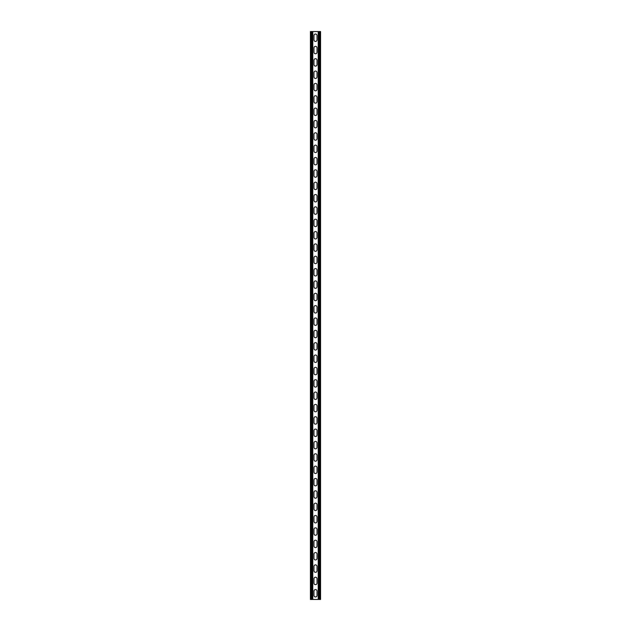 <?xml version="1.0" encoding="UTF-8"?>
<svg xmlns="http://www.w3.org/2000/svg" width="631" height="631" viewBox="0 0 631 631"><rect width="100%" height="100%" fill="white"/><g stroke="black" fill="none" stroke-linecap="round" stroke-linejoin="round"><path stroke-width="0.95" d="M312.787 31.55L312.787 599.45L318.213 599.45L318.213 31.55L311.856 31.55L311.856 599.45L312.787 599.45M313.954 591.113A1.546 1.546 0 0 1 315.5 589.575A1.546 1.546 0 0 1 317.046 591.113A1.546 1.546 0 0 0 315.5 589.575A1.546 1.546 0 0 0 313.954 591.113L313.954 595.435A1.546 1.546 0 0 0 315.5 596.981A1.546 1.546 0 0 0 317.046 595.435L317.046 591.113M317.046 595.435A1.546 1.546 0 0 1 315.5 596.981A1.546 1.546 0 0 1 313.954 595.435M313.954 578.769A1.546 1.546 0 0 1 315.5 577.231A1.546 1.546 0 0 1 317.046 578.769A1.546 1.546 0 0 0 315.5 577.231A1.546 1.546 0 0 0 313.954 578.769L313.954 583.091A1.546 1.546 0 0 0 315.5 584.637A1.546 1.546 0 0 0 317.046 583.091L317.046 578.769M317.046 583.091A1.546 1.546 0 0 1 315.5 584.637A1.546 1.546 0 0 1 313.954 583.091M313.954 331.859A1.546 1.546 0 0 1 315.5 330.313A1.546 1.546 0 0 1 317.046 331.859A1.546 1.546 0 0 0 315.5 330.313A1.546 1.546 0 0 0 313.954 331.859L313.954 336.181A1.546 1.546 0 0 0 315.5 337.719A1.546 1.546 0 0 0 317.046 336.181L317.046 331.859M317.046 336.181A1.546 1.546 0 0 1 315.5 337.719A1.546 1.546 0 0 1 313.954 336.181M313.954 319.515A1.546 1.546 0 0 1 315.5 317.969A1.546 1.546 0 0 1 317.046 319.515A1.546 1.546 0 0 0 315.5 317.969A1.546 1.546 0 0 0 313.954 319.515L313.954 323.837A1.546 1.546 0 0 0 315.5 325.375A1.546 1.546 0 0 0 317.046 323.837L317.046 319.515M317.046 323.837A1.546 1.546 0 0 1 315.5 325.375A1.546 1.546 0 0 1 313.954 323.837M313.954 344.203A1.546 1.546 0 0 1 315.5 342.657A1.546 1.546 0 0 1 317.046 344.203A1.546 1.546 0 0 0 315.5 342.657A1.546 1.546 0 0 0 313.954 344.203L313.954 348.525A1.546 1.546 0 0 0 315.5 350.071A1.546 1.546 0 0 0 317.046 348.525L317.046 344.203M317.046 348.525A1.546 1.546 0 0 1 315.5 350.071A1.546 1.546 0 0 1 313.954 348.525M313.954 356.547A1.546 1.546 0 0 1 315.5 355.008A1.546 1.546 0 0 1 317.046 356.547A1.546 1.546 0 0 0 315.5 355.008A1.546 1.546 0 0 0 313.954 356.547L313.954 360.869A1.546 1.546 0 0 0 315.5 362.415A1.546 1.546 0 0 0 317.046 360.869L317.046 356.547M317.046 360.869A1.546 1.546 0 0 1 315.5 362.415A1.546 1.546 0 0 1 313.954 360.869M313.954 368.898A1.546 1.546 0 0 1 315.5 367.352A1.546 1.546 0 0 1 317.046 368.898A1.546 1.546 0 0 0 315.5 367.352A1.546 1.546 0 0 0 313.954 368.898L313.954 373.213A1.546 1.546 0 0 0 315.5 374.759A1.546 1.546 0 0 0 317.046 373.213L317.046 368.898M317.046 373.213A1.546 1.546 0 0 1 315.5 374.759A1.546 1.546 0 0 1 313.954 373.213M313.954 381.242A1.546 1.546 0 0 1 315.5 379.696A1.546 1.546 0 0 1 317.046 381.242A1.546 1.546 0 0 0 315.5 379.696A1.546 1.546 0 0 0 313.954 381.242L313.954 385.565A1.546 1.546 0 0 0 315.5 387.103A1.546 1.546 0 0 0 317.046 385.565L317.046 381.242M317.046 385.565A1.546 1.546 0 0 1 315.5 387.103A1.546 1.546 0 0 1 313.954 385.565M313.954 393.586A1.546 1.546 0 0 1 315.5 392.04A1.546 1.546 0 0 1 317.046 393.586A1.546 1.546 0 0 0 315.5 392.04A1.546 1.546 0 0 0 313.954 393.586L313.954 397.909A1.546 1.546 0 0 0 315.5 399.447A1.546 1.546 0 0 0 317.046 397.909L317.046 393.586M317.046 397.909A1.546 1.546 0 0 1 315.5 399.447A1.546 1.546 0 0 1 313.954 397.909M313.954 405.93A1.546 1.546 0 0 1 315.5 404.392A1.546 1.546 0 0 1 317.046 405.93A1.546 1.546 0 0 0 315.5 404.392A1.546 1.546 0 0 0 313.954 405.93L313.954 410.253A1.546 1.546 0 0 0 315.5 411.798A1.546 1.546 0 0 0 317.046 410.253L317.046 405.93M317.046 410.253A1.546 1.546 0 0 1 315.5 411.798A1.546 1.546 0 0 1 313.954 410.253M313.954 418.274A1.546 1.546 0 0 1 315.5 416.736A1.546 1.546 0 0 1 317.046 418.274A1.546 1.546 0 0 0 315.5 416.736A1.546 1.546 0 0 0 313.954 418.274L313.954 422.596A1.546 1.546 0 0 0 315.5 424.142A1.546 1.546 0 0 0 317.046 422.596L317.046 418.274M317.046 422.596A1.546 1.546 0 0 1 315.5 424.142A1.546 1.546 0 0 1 313.954 422.596M313.954 430.626A1.546 1.546 0 0 1 315.5 429.08A1.546 1.546 0 0 1 317.046 430.626A1.546 1.546 0 0 0 315.5 429.08A1.546 1.546 0 0 0 313.954 430.626L313.954 434.94A1.546 1.546 0 0 0 315.5 436.486A1.546 1.546 0 0 0 317.046 434.94L317.046 430.626M317.046 434.94A1.546 1.546 0 0 1 315.5 436.486A1.546 1.546 0 0 1 313.954 434.94M313.954 442.97A1.546 1.546 0 0 1 315.5 441.424A1.546 1.546 0 0 1 317.046 442.97A1.546 1.546 0 0 0 315.5 441.424A1.546 1.546 0 0 0 313.954 442.97L313.954 447.292A1.546 1.546 0 0 0 315.5 448.83A1.546 1.546 0 0 0 317.046 447.292L317.046 442.97M317.046 447.292A1.546 1.546 0 0 1 315.5 448.83A1.546 1.546 0 0 1 313.954 447.292M313.954 455.314A1.546 1.546 0 0 1 315.5 453.768A1.546 1.546 0 0 1 317.046 455.314A1.546 1.546 0 0 0 315.5 453.768A1.546 1.546 0 0 0 313.954 455.314L313.954 459.636A1.546 1.546 0 0 0 315.5 461.182A1.546 1.546 0 0 0 317.046 459.636L317.046 455.314M317.046 459.636A1.546 1.546 0 0 1 315.5 461.182A1.546 1.546 0 0 1 313.954 459.636M313.954 467.658A1.546 1.546 0 0 1 315.5 466.12A1.546 1.546 0 0 1 317.046 467.658A1.546 1.546 0 0 0 315.5 466.12A1.546 1.546 0 0 0 313.954 467.658L313.954 471.98A1.546 1.546 0 0 0 315.5 473.526A1.546 1.546 0 0 0 317.046 471.98L317.046 467.658M317.046 471.98A1.546 1.546 0 0 1 315.5 473.526A1.546 1.546 0 0 1 313.954 471.98M313.954 480.01A1.546 1.546 0 0 1 315.5 478.464A1.546 1.546 0 0 1 317.046 480.01A1.546 1.546 0 0 0 315.5 478.464A1.546 1.546 0 0 0 313.954 480.01L313.954 484.324A1.546 1.546 0 0 0 315.5 485.87A1.546 1.546 0 0 0 317.046 484.324L317.046 480.01M317.046 484.324A1.546 1.546 0 0 1 315.5 485.87A1.546 1.546 0 0 1 313.954 484.324M313.954 492.354A1.546 1.546 0 0 1 315.5 490.808A1.546 1.546 0 0 1 317.046 492.354A1.546 1.546 0 0 0 315.5 490.808A1.546 1.546 0 0 0 313.954 492.354L313.954 496.676A1.546 1.546 0 0 0 315.5 498.214A1.546 1.546 0 0 0 317.046 496.676L317.046 492.354M317.046 496.676A1.546 1.546 0 0 1 315.5 498.214A1.546 1.546 0 0 1 313.954 496.676M313.954 504.697A1.546 1.546 0 0 1 315.5 503.152A1.546 1.546 0 0 1 317.046 504.697A1.546 1.546 0 0 0 315.5 503.152A1.546 1.546 0 0 0 313.954 504.697L313.954 509.02A1.546 1.546 0 0 0 315.5 510.558A1.546 1.546 0 0 0 317.046 509.02L317.046 504.697M317.046 509.02A1.546 1.546 0 0 1 315.5 510.558A1.546 1.546 0 0 1 313.954 509.02M313.954 517.041A1.546 1.546 0 0 1 315.5 515.503A1.546 1.546 0 0 1 317.046 517.041A1.546 1.546 0 0 0 315.5 515.503A1.546 1.546 0 0 0 313.954 517.041L313.954 521.364A1.546 1.546 0 0 0 315.5 522.91A1.546 1.546 0 0 0 317.046 521.364L317.046 517.041M317.046 521.364A1.546 1.546 0 0 1 315.5 522.91A1.546 1.546 0 0 1 313.954 521.364M313.954 529.385A1.546 1.546 0 0 1 315.5 527.847A1.546 1.546 0 0 1 317.046 529.385A1.546 1.546 0 0 0 315.5 527.847A1.546 1.546 0 0 0 313.954 529.385L313.954 533.708A1.546 1.546 0 0 0 315.5 535.254A1.546 1.546 0 0 0 317.046 533.708L317.046 529.385M317.046 533.708A1.546 1.546 0 0 1 315.5 535.254A1.546 1.546 0 0 1 313.954 533.708M313.954 541.737A1.546 1.546 0 0 1 315.5 540.191A1.546 1.546 0 0 1 317.046 541.737A1.546 1.546 0 0 0 315.5 540.191A1.546 1.546 0 0 0 313.954 541.737L313.954 546.052A1.546 1.546 0 0 0 315.5 547.598A1.546 1.546 0 0 0 317.046 546.052L317.046 541.737M317.046 546.052A1.546 1.546 0 0 1 315.5 547.598A1.546 1.546 0 0 1 313.954 546.052M313.954 554.081A1.546 1.546 0 0 1 315.5 552.535A1.546 1.546 0 0 1 317.046 554.081A1.546 1.546 0 0 0 315.5 552.535A1.546 1.546 0 0 0 313.954 554.081L313.954 558.403A1.546 1.546 0 0 0 315.5 559.942A1.546 1.546 0 0 0 317.046 558.403L317.046 554.081M317.046 558.403A1.546 1.546 0 0 1 315.5 559.942A1.546 1.546 0 0 1 313.954 558.403M313.954 566.425A1.546 1.546 0 0 1 315.5 564.879A1.546 1.546 0 0 1 317.046 566.425A1.546 1.546 0 0 0 315.5 564.879A1.546 1.546 0 0 0 313.954 566.425L313.954 570.747A1.546 1.546 0 0 0 315.5 572.293A1.546 1.546 0 0 0 317.046 570.747L317.046 566.425M317.046 570.747A1.546 1.546 0 0 1 315.5 572.293A1.546 1.546 0 0 1 313.954 570.747M313.954 39.887A1.546 1.546 0 0 0 315.5 41.425A1.546 1.546 0 0 0 317.046 39.887A1.546 1.546 0 0 1 315.5 41.425A1.546 1.546 0 0 1 313.954 39.887L313.954 35.565A1.546 1.546 0 0 1 315.5 34.019A1.546 1.546 0 0 1 317.046 35.565A1.546 1.546 0 0 0 315.5 34.019A1.546 1.546 0 0 0 313.954 35.565M317.046 35.565L317.046 39.887M313.954 52.231A1.546 1.546 0 0 0 315.5 53.769A1.546 1.546 0 0 0 317.046 52.231A1.546 1.546 0 0 1 315.5 53.769A1.546 1.546 0 0 1 313.954 52.231L313.954 47.909A1.546 1.546 0 0 1 315.5 46.363A1.546 1.546 0 0 1 317.046 47.909A1.546 1.546 0 0 0 315.5 46.363A1.546 1.546 0 0 0 313.954 47.909M317.046 47.909L317.046 52.231M313.954 299.141A1.546 1.546 0 0 0 315.5 300.687A1.546 1.546 0 0 0 317.046 299.141A1.546 1.546 0 0 1 315.5 300.687A1.546 1.546 0 0 1 313.954 299.141L313.954 294.819A1.546 1.546 0 0 1 315.5 293.281A1.546 1.546 0 0 1 317.046 294.819A1.546 1.546 0 0 0 315.5 293.281A1.546 1.546 0 0 0 313.954 294.819M317.046 294.819L317.046 299.141M313.954 311.485A1.546 1.546 0 0 0 315.5 313.031A1.546 1.546 0 0 0 317.046 311.485A1.546 1.546 0 0 1 315.5 313.031A1.546 1.546 0 0 1 313.954 311.485L313.954 307.163A1.546 1.546 0 0 1 315.5 305.625A1.546 1.546 0 0 1 317.046 307.163A1.546 1.546 0 0 0 315.5 305.625A1.546 1.546 0 0 0 313.954 307.163M317.046 307.163L317.046 311.485M313.954 286.797A1.546 1.546 0 0 0 315.5 288.343A1.546 1.546 0 0 0 317.046 286.797A1.546 1.546 0 0 1 315.5 288.343A1.546 1.546 0 0 1 313.954 286.797L313.954 282.475A1.546 1.546 0 0 1 315.5 280.929A1.546 1.546 0 0 1 317.046 282.475A1.546 1.546 0 0 0 315.5 280.929A1.546 1.546 0 0 0 313.954 282.475M317.046 282.475L317.046 286.797M313.954 274.453A1.546 1.546 0 0 0 315.5 275.992A1.546 1.546 0 0 0 317.046 274.453A1.546 1.546 0 0 1 315.5 275.992A1.546 1.546 0 0 1 313.954 274.453L313.954 270.131A1.546 1.546 0 0 1 315.5 268.585A1.546 1.546 0 0 1 317.046 270.131A1.546 1.546 0 0 0 315.5 268.585A1.546 1.546 0 0 0 313.954 270.131M317.046 270.131L317.046 274.453M313.954 262.102A1.546 1.546 0 0 0 315.5 263.648A1.546 1.546 0 0 0 317.046 262.102A1.546 1.546 0 0 1 315.5 263.648A1.546 1.546 0 0 1 313.954 262.102L313.954 257.787A1.546 1.546 0 0 1 315.5 256.241A1.546 1.546 0 0 1 317.046 257.787A1.546 1.546 0 0 0 315.5 256.241A1.546 1.546 0 0 0 313.954 257.787M317.046 257.787L317.046 262.102M313.954 249.758A1.546 1.546 0 0 0 315.5 251.304A1.546 1.546 0 0 0 317.046 249.758A1.546 1.546 0 0 1 315.5 251.304A1.546 1.546 0 0 1 313.954 249.758L313.954 245.435A1.546 1.546 0 0 1 315.5 243.897A1.546 1.546 0 0 1 317.046 245.435A1.546 1.546 0 0 0 315.5 243.897A1.546 1.546 0 0 0 313.954 245.435M317.046 245.435L317.046 249.758M313.954 237.414A1.546 1.546 0 0 0 315.5 238.96A1.546 1.546 0 0 0 317.046 237.414A1.546 1.546 0 0 1 315.5 238.96A1.546 1.546 0 0 1 313.954 237.414L313.954 233.091A1.546 1.546 0 0 1 315.5 231.553A1.546 1.546 0 0 1 317.046 233.091A1.546 1.546 0 0 0 315.5 231.553A1.546 1.546 0 0 0 313.954 233.091M317.046 233.091L317.046 237.414M313.954 225.07A1.546 1.546 0 0 0 315.5 226.608A1.546 1.546 0 0 0 317.046 225.07A1.546 1.546 0 0 1 315.5 226.608A1.546 1.546 0 0 1 313.954 225.07L313.954 220.747A1.546 1.546 0 0 1 315.5 219.202A1.546 1.546 0 0 1 317.046 220.747A1.546 1.546 0 0 0 315.5 219.202A1.546 1.546 0 0 0 313.954 220.747M317.046 220.747L317.046 225.07M313.954 212.726A1.546 1.546 0 0 0 315.5 214.264A1.546 1.546 0 0 0 317.046 212.726A1.546 1.546 0 0 1 315.5 214.264A1.546 1.546 0 0 1 313.954 212.726L313.954 208.404A1.546 1.546 0 0 1 315.5 206.858A1.546 1.546 0 0 1 317.046 208.404A1.546 1.546 0 0 0 315.5 206.858A1.546 1.546 0 0 0 313.954 208.404M317.046 208.404L317.046 212.726M313.954 200.374A1.546 1.546 0 0 0 315.5 201.92A1.546 1.546 0 0 0 317.046 200.374A1.546 1.546 0 0 1 315.5 201.92A1.546 1.546 0 0 1 313.954 200.374L313.954 196.06A1.546 1.546 0 0 1 315.5 194.514A1.546 1.546 0 0 1 317.046 196.06A1.546 1.546 0 0 0 315.5 194.514A1.546 1.546 0 0 0 313.954 196.06M317.046 196.06L317.046 200.374M313.954 188.03A1.546 1.546 0 0 0 315.5 189.576A1.546 1.546 0 0 0 317.046 188.03A1.546 1.546 0 0 1 315.5 189.576A1.546 1.546 0 0 1 313.954 188.03L313.954 183.708A1.546 1.546 0 0 1 315.5 182.17A1.546 1.546 0 0 1 317.046 183.708A1.546 1.546 0 0 0 315.5 182.17A1.546 1.546 0 0 0 313.954 183.708M317.046 183.708L317.046 188.03M313.954 175.686A1.546 1.546 0 0 0 315.5 177.232A1.546 1.546 0 0 0 317.046 175.686A1.546 1.546 0 0 1 315.5 177.232A1.546 1.546 0 0 1 313.954 175.686L313.954 171.364A1.546 1.546 0 0 1 315.5 169.818A1.546 1.546 0 0 1 317.046 171.364A1.546 1.546 0 0 0 315.5 169.818A1.546 1.546 0 0 0 313.954 171.364M317.046 171.364L317.046 175.686M313.954 163.342A1.546 1.546 0 0 0 315.5 164.88A1.546 1.546 0 0 0 317.046 163.342A1.546 1.546 0 0 1 315.5 164.88A1.546 1.546 0 0 1 313.954 163.342L313.954 159.02A1.546 1.546 0 0 1 315.5 157.474A1.546 1.546 0 0 1 317.046 159.02A1.546 1.546 0 0 0 315.5 157.474A1.546 1.546 0 0 0 313.954 159.02M317.046 159.02L317.046 163.342M313.954 150.99A1.546 1.546 0 0 0 315.5 152.536A1.546 1.546 0 0 0 317.046 150.99A1.546 1.546 0 0 1 315.5 152.536A1.546 1.546 0 0 1 313.954 150.99L313.954 146.676A1.546 1.546 0 0 1 315.5 145.13A1.546 1.546 0 0 1 317.046 146.676A1.546 1.546 0 0 0 315.5 145.13A1.546 1.546 0 0 0 313.954 146.676M317.046 146.676L317.046 150.99M313.954 138.646A1.546 1.546 0 0 0 315.5 140.192A1.546 1.546 0 0 0 317.046 138.646A1.546 1.546 0 0 1 315.5 140.192A1.546 1.546 0 0 1 313.954 138.646L313.954 134.324A1.546 1.546 0 0 1 315.5 132.786A1.546 1.546 0 0 1 317.046 134.324A1.546 1.546 0 0 0 315.5 132.786A1.546 1.546 0 0 0 313.954 134.324M317.046 134.324L317.046 138.646M313.954 126.303A1.546 1.546 0 0 0 315.5 127.848A1.546 1.546 0 0 0 317.046 126.303A1.546 1.546 0 0 1 315.5 127.848A1.546 1.546 0 0 1 313.954 126.303L313.954 121.98A1.546 1.546 0 0 1 315.5 120.442A1.546 1.546 0 0 1 317.046 121.98A1.546 1.546 0 0 0 315.5 120.442A1.546 1.546 0 0 0 313.954 121.98M317.046 121.98L317.046 126.303M313.954 113.959A1.546 1.546 0 0 0 315.5 115.497A1.546 1.546 0 0 0 317.046 113.959A1.546 1.546 0 0 1 315.5 115.497A1.546 1.546 0 0 1 313.954 113.959L313.954 109.636A1.546 1.546 0 0 1 315.5 108.09A1.546 1.546 0 0 1 317.046 109.636A1.546 1.546 0 0 0 315.5 108.09A1.546 1.546 0 0 0 313.954 109.636M317.046 109.636L317.046 113.959M313.954 101.615A1.546 1.546 0 0 0 315.5 103.153A1.546 1.546 0 0 0 317.046 101.615A1.546 1.546 0 0 1 315.5 103.153A1.546 1.546 0 0 1 313.954 101.615L313.954 97.292A1.546 1.546 0 0 1 315.5 95.746A1.546 1.546 0 0 1 317.046 97.292A1.546 1.546 0 0 0 315.5 95.746A1.546 1.546 0 0 0 313.954 97.292M317.046 97.292L317.046 101.615M313.954 89.263A1.546 1.546 0 0 0 315.5 90.809A1.546 1.546 0 0 0 317.046 89.263A1.546 1.546 0 0 1 315.5 90.809A1.546 1.546 0 0 1 313.954 89.263L313.954 84.948A1.546 1.546 0 0 1 315.5 83.402A1.546 1.546 0 0 1 317.046 84.948A1.546 1.546 0 0 0 315.5 83.402A1.546 1.546 0 0 0 313.954 84.948M317.046 84.948L317.046 89.263M313.954 76.919A1.546 1.546 0 0 0 315.5 78.465A1.546 1.546 0 0 0 317.046 76.919A1.546 1.546 0 0 1 315.5 78.465A1.546 1.546 0 0 1 313.954 76.919L313.954 72.597A1.546 1.546 0 0 1 315.5 71.058A1.546 1.546 0 0 1 317.046 72.597A1.546 1.546 0 0 0 315.5 71.058A1.546 1.546 0 0 0 313.954 72.597M317.046 72.597L317.046 76.919M313.954 64.575A1.546 1.546 0 0 0 315.5 66.121A1.546 1.546 0 0 0 317.046 64.575A1.546 1.546 0 0 1 315.5 66.121A1.546 1.546 0 0 1 313.954 64.575L313.954 60.253A1.546 1.546 0 0 1 315.5 58.707A1.546 1.546 0 0 1 317.046 60.253A1.546 1.546 0 0 0 315.5 58.707A1.546 1.546 0 0 0 313.954 60.253M317.046 60.253L317.046 64.575M311.856 31.55L310.436 31.55L310.436 599.45L311.856 599.45M318.213 31.55L320.564 31.55L320.564 599.45L318.213 599.45M311.367 31.55L311.367 599.45M319.633 31.55L319.633 599.45M319.144 31.55L319.144 599.45"/></g></svg>
